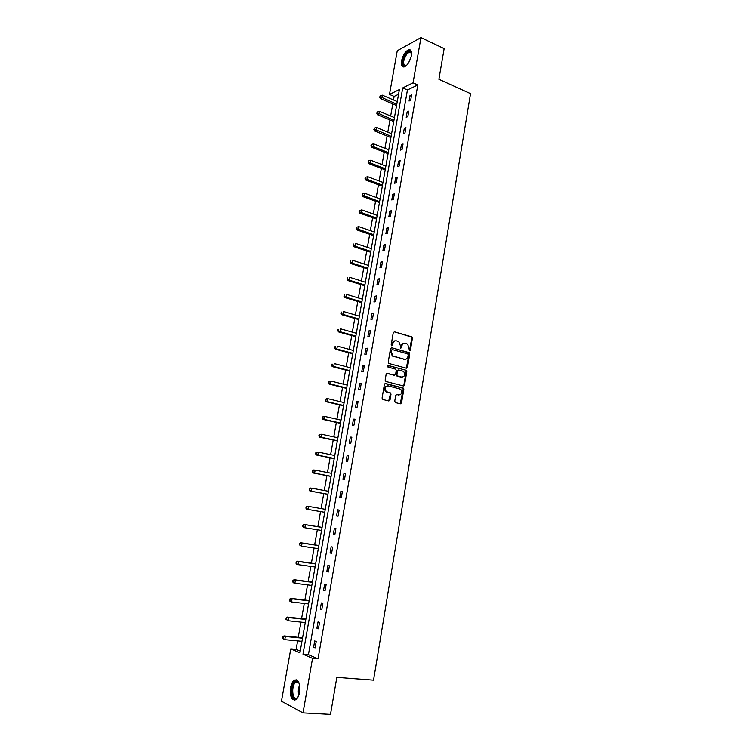 <?xml version="1.0" encoding="UTF-8"?>
<svg xmlns="http://www.w3.org/2000/svg" width="752" height="752" viewBox="0 0 752 752"><rect width="100%" height="100%" fill="white"/><g stroke="black" fill="none" stroke-linecap="round" stroke-linejoin="round"><path stroke-width="1.13" d="M409.596 350.799L410.395 350.197L412.416 338.203L411.899 336.905L394.424 331.829L393.258 332.685L391.19 344.82L391.726 345.807L392.817 343.626C393.381 341.464 394.621 340.543 396.53 340.853L398.814 341.652L400.44 345.77L400.525 348.232L401.521 347.706L401.784 346.146C402.348 343.993 403.57 343.072 405.46 343.382L407.706 344.162L409.596 350.799M409.464 350.752L411.758 338.268L411.241 336.981L394.424 331.829M391.613 345.76L392.168 343.692L392.817 343.626M400.59 348.27L401.136 346.211L401.784 346.146M290.582 687.629C291.315 683.859 292.584 681.35 294.399 680.09C298.563 679.225 300.292 683.258 299.569 692.197C298.845 695.967 297.576 698.486 295.78 699.755C291.56 700.591 289.821 696.549 290.582 687.629M401.54 60.921C402.94 55.093 405.309 51.362 408.656 49.717C411.043 49.35 411.946 51.333 411.382 55.667C409.962 61.504 407.603 65.245 404.285 66.89C401.859 67.257 400.948 65.274 401.54 60.921M394.734 401.22L395.505 402.611L400.384 403.815L401.54 402.893L403.815 389.367L403.363 388.126L385.597 383.511L384.413 384.413L382.072 398.099L382.862 399.5L388.84 400.976L390.015 400.055L391.002 394.217L390.561 392.986L386.359 391.632C384.394 388.427 385.052 386.519 388.323 385.898L400.675 389.235C402.658 392.403 402.029 394.311 398.786 394.969L396.877 394.49L395.712 395.402L394.734 401.22M420.96 37.6L444.141 48.607L438.905 79.28L470.536 93.643L373.547 680.137L336.83 677.336L330.504 714.4L303.028 712.905L281.464 701.212L290.789 648.854L299.926 652.839L399.397 89.544L389.48 94.423L397.263 50.713L420.96 37.6L413.064 82.823L402.724 87.909L303 654.184L312.55 658.357L303.028 712.905M417.811 84.929L407.434 89.967L308.433 654.663L318.04 658.837L417.811 84.929L413.064 82.823M318.04 658.837L312.55 658.357M406.371 368.226L407.518 367.352L409.765 353.957L409.267 352.688L391.707 347.744L390.532 348.618L388.22 362.154L388.699 363.423L406.371 368.226M406.794 371.62L404.538 385.08L403.382 385.973L385.936 381.49L385.156 380.08L386.152 374.252L387.327 373.349L394.433 375.21L395.599 374.317L396.248 370.482L395.778 369.223L387.872 367.004L388.361 365.5L406.324 370.36L406.794 371.62L406.146 371.657L403.88 385.099L404.538 385.08M398.56 94.273L394.123 96.425L393.503 99.96M392.798 103.926L390.655 116.005M389.959 119.935L387.797 132.136M387.111 136.027L384.93 148.341M384.244 152.195L382.035 164.622M381.358 168.448L379.14 180.997M378.463 184.785L376.226 197.447M375.558 201.198L373.293 213.991M372.635 217.695L370.341 230.61M369.693 234.286L367.38 247.314M366.741 250.952L364.41 264.112M363.771 267.703L361.421 280.985M360.791 284.547L358.413 297.952M357.783 301.467L355.386 315.003M354.775 318.481L352.35 332.149M351.739 335.589L349.295 349.379M348.693 352.773L346.23 366.694M345.629 370.059L343.147 384.103M342.555 387.421L340.045 401.606M339.462 404.886L336.924 419.202M336.351 422.436L333.785 436.884M333.221 440.08L330.636 454.669M330.081 457.818L327.468 472.538M326.923 475.64L324.281 490.511M323.745 493.566L321.085 508.568M320.549 511.595L317.88 526.673M317.325 529.765L314.656 544.871M314.092 548.039L311.413 563.163M310.83 566.406L308.151 581.55M307.559 584.877L304.87 600.04M304.269 603.452L301.58 618.633M300.96 622.12L298.271 637.32M297.632 640.892L296.138 649.333L300.227 651.11M296.138 649.333L290.789 648.854M394.123 96.425L389.48 94.423M308.433 654.663L303 654.184M407.434 89.967L402.724 87.909M313.593 647.293L314.712 640.92L316.207 641.531L315.088 647.914L313.593 647.293L315.173 647.434M316.93 628.221L318.03 621.885L319.534 622.44L318.425 628.794L316.93 628.221L318.5 628.381M320.239 609.252L321.339 602.954L322.843 603.452L321.743 609.769L320.239 609.252L321.8 609.43M323.539 590.386L324.638 584.125L326.142 584.577L325.043 590.856L323.539 590.386L325.09 590.583M326.819 571.633L327.91 565.401L329.423 565.805L328.333 572.046L326.819 571.633L328.361 571.84M330.081 552.974L331.162 546.77L332.675 547.127L331.594 553.34L330.081 552.974L331.623 553.199M333.324 534.409L334.396 528.252L335.918 528.553L334.837 534.728L333.324 534.409L334.856 534.653M336.548 515.957L337.62 509.828L339.143 510.082L338.071 516.229L336.548 515.957L338.071 516.22M339.754 497.598L340.825 491.498L342.348 491.705L341.286 497.824L339.754 497.598M342.95 479.334L344.002 473.271L345.544 473.431L344.482 479.513L342.95 479.334M346.117 461.173L347.18 455.139L348.712 455.251L347.659 461.305L346.117 461.173M349.276 443.107L350.329 437.109L351.87 437.175L350.817 443.191L349.276 443.107M352.415 425.143L353.459 419.174L355.01 419.193L353.966 425.181L352.415 425.143M355.546 407.264L356.58 401.333L358.131 401.305L357.087 407.255L355.546 407.264M358.648 389.489L359.682 383.586L361.233 383.511L360.199 389.433L358.648 389.489M361.74 371.808L362.765 365.933L364.325 365.82L363.291 371.704L361.74 371.808M364.814 354.211L365.839 348.373L367.399 348.214L366.374 354.07L364.814 354.211M367.869 336.717L368.884 330.899L370.454 330.701L369.439 336.529L367.869 336.717M370.915 319.309L371.92 313.528L373.49 313.283L372.484 319.074L370.915 319.309M373.941 301.994L374.947 296.241L376.517 295.95L375.511 301.721L373.941 301.994M376.949 284.764L377.955 279.039L379.525 278.71L378.519 284.453L376.949 284.764M379.948 267.627L380.944 261.931L382.514 261.564L381.518 267.27L379.948 267.627M382.928 250.576L383.915 244.917L385.494 244.503L384.507 250.181L382.928 250.576M385.889 233.618L386.876 227.988L388.455 227.536L387.468 233.186L385.889 233.618M388.84 216.745L389.818 211.143L391.407 210.654L390.42 216.266L388.84 216.745M391.773 199.966L392.741 194.392L394.339 193.856L393.362 199.44L391.773 199.966M394.687 183.262L395.655 177.716L397.253 177.143L396.285 182.708L394.687 183.262M397.592 166.653L398.56 161.135L400.149 160.524L399.19 166.051L397.592 166.653M400.478 150.127L401.436 144.628L403.044 143.98L402.076 149.488L400.478 150.127M403.354 133.677L404.313 128.216L405.911 127.53L404.952 133.001L403.354 133.677M406.212 117.321L407.161 111.879L408.768 111.155L407.819 116.607L406.212 117.321M409.06 101.041L410 95.636L411.607 94.865L410.667 100.289L409.06 101.041M410 95.636L411.372 96.228M407.161 111.879L408.543 112.471M404.313 128.216L405.695 128.789M401.436 144.628L402.828 145.192M398.56 161.135L399.951 161.68M395.655 177.716L397.056 178.252M392.741 194.392L394.151 194.909M389.818 211.143L391.228 211.65M386.876 227.988L388.295 228.486M383.915 244.917L385.344 245.396M380.944 261.931L382.373 262.401M377.955 279.039L379.384 279.5M374.947 296.241L376.385 296.683M371.92 313.528L373.377 313.951M368.884 330.899L370.341 331.312M365.839 348.373L367.296 348.768M362.765 365.933L364.231 366.318M359.682 383.586L361.157 383.952M356.58 401.333L358.065 401.69M353.459 419.174L354.953 419.513M350.329 437.109L351.823 437.438M347.18 455.139L348.674 455.458M344.002 473.271L345.516 473.572M340.825 491.498L342.339 491.78M337.62 509.828L339.143 510.091M404.144 343.344C402.555 343.438 401.559 344.397 401.136 346.211M395.185 340.816C393.597 340.919 392.591 341.878 392.168 343.692M406.296 368.207L409.107 354.013L408.609 352.744L391.707 347.744M408.223 354.841L407.687 353.863L392.497 349.642L391.679 350.253L391.397 351.917L392.967 355.997L404.285 359.277C406.174 359.559 407.396 358.629 407.951 356.486L408.223 354.841M392.074 349.68L391.04 350.319L391.679 350.253M404.858 359.371L392.318 356.053L390.749 351.974L391.04 350.319M403.288 385.945L403.88 385.099M386.744 373.406L394.302 375.22M387.872 365.585L406.033 370.219M401.747 377.128C405.008 376.47 405.619 374.562 403.561 371.394L398.757 369.956L397.601 370.839L396.953 374.675L397.413 375.934L402.094 377.194M398.231 369.984L396.953 370.877L397.601 370.839M401.089 377.166L396.765 375.962L396.304 374.712L396.953 370.877M406.146 371.657L405.375 370.266M399.058 395.016L396.342 394.537M387.355 385.861C384.319 386.772 383.774 388.709 385.72 391.651L387.271 392.074M388.718 400.938L390.354 394.236L389.912 393.005L386.631 392.093M400.252 403.777L403.166 389.386L402.705 388.154L385.033 383.558M397.272 101.576L382.317 95.166L381.837 97.854L380.315 98.597L396.577 105.534M380.277 96.745L380.474 95.664L379.675 97.046L380.277 96.745L396.802 104.246M380.474 95.664L382.317 95.166M380.315 98.597L379.675 97.046M394.443 117.594L379.422 111.305L378.942 114.003L377.419 114.718L393.747 121.514M377.382 112.894L377.579 111.813L376.78 113.176L377.382 112.894L393.973 120.273M377.579 111.813L379.422 111.305M377.419 114.718L376.78 113.176M391.604 133.687L376.517 127.53L376.028 130.237L374.515 130.914L390.918 137.569M374.468 129.118L374.665 128.037L373.866 129.391L374.468 129.118L391.125 136.375M374.665 128.037L376.517 127.53M374.515 130.914L373.866 129.391M406.494 65.462C401.831 69.137 401.568 59.182 406.136 53.608C408.251 51.061 409.896 50.497 411.071 51.935L411.588 53.542M411.56 53.326L409.417 51.991L406.672 54.191C402.865 60.912 402.602 64.757 405.911 65.734L406.324 65.584M410.554 50.083L409.389 50.121L405.986 52.866C402.057 59.098 401.183 63.798 403.345 66.984M298.234 696.606L296.551 698.486C291.25 702.133 290.009 684.461 295.292 681.509L297.529 681.359L299.315 683.709M299.033 683.079L297.961 682.026L295.884 682.167C290.986 684.903 292.143 701.278 297.049 697.884L297.848 697.198M296.551 679.799L295.207 680.259C290.187 682.985 289.83 699.68 294.831 700.15M388.746 149.855L373.594 143.839L373.105 146.565L371.591 147.195L388.07 153.709M371.544 145.437L371.742 144.346L370.943 145.691L388.267 152.562M371.742 144.346L373.594 143.839M371.591 147.195L370.943 145.691M385.87 166.107L370.661 160.223L370.172 162.958L368.659 163.56L385.203 169.924M368.602 161.83L368.8 160.74L368.001 162.075L385.391 168.824M368.8 160.74L370.661 160.223M368.659 163.56L368.001 162.075M382.994 182.445L367.709 176.692L367.22 179.446L365.716 180.01L382.326 186.223M365.651 178.318L365.848 177.218L365.049 178.544L382.505 185.18M365.848 177.218L367.709 176.692M365.716 180.01L365.049 178.544M380.089 198.866L364.748 193.255L364.25 196.018L362.746 196.545L379.431 202.608M362.68 194.881L362.878 193.772L362.079 195.088L379.61 201.611M362.878 193.772L364.748 193.255M362.746 196.545L362.079 195.088M377.175 215.373L361.768 209.893L361.27 212.675L359.766 213.154L376.526 219.076M359.691 211.528L359.888 210.419L359.089 211.726L376.686 218.127M359.888 210.419L361.768 209.893M359.766 213.154L359.089 211.726M374.252 231.954L358.77 226.615L358.272 229.416L356.777 229.858L373.603 235.62M356.683 228.27L356.89 227.151L356.091 228.448L373.753 234.727M356.89 227.151L358.77 226.615M356.777 229.858L356.091 228.448M371.3 248.63L355.762 243.432L355.254 246.242L353.76 246.647L370.661 252.258M353.666 245.086L353.872 243.968L353.073 245.255L355.254 246.242L370.811 251.412M353.271 244.127L353.872 243.968M353.76 246.647L353.073 245.255M368.348 265.381L352.735 260.324L352.227 263.153L350.742 263.52L367.709 268.972M350.639 261.997L350.836 260.869L350.047 262.147L352.227 263.153L367.85 268.182M350.244 261.019L350.836 260.869M350.742 263.52L350.047 262.147M365.369 282.226L349.689 277.309L349.182 280.158L347.697 280.477L364.739 285.779M347.584 278.992L347.791 277.855L346.992 279.124L349.182 280.158L364.87 285.036M347.198 277.986L347.791 277.855M347.697 280.477L346.992 279.124M362.379 299.155L346.634 294.389L346.117 297.247L344.642 297.519L361.759 302.661M344.519 296.081L344.726 294.934L343.937 296.194L346.117 297.247L361.881 301.984M344.134 295.047L344.726 294.934M344.642 297.519L343.937 296.194M359.381 316.169L343.561 311.554L343.044 314.421L341.568 314.656L358.76 319.638M341.446 313.255L341.652 312.099L340.853 313.349L343.044 314.421L358.873 319.017M341.06 312.202L341.652 312.099M341.568 314.656L340.853 313.349M356.354 333.268L340.468 328.803L339.951 331.688L338.475 331.886L355.752 336.708M338.344 330.513L338.55 329.357L337.761 330.598L339.951 331.688L355.856 336.135M337.968 329.442L338.55 329.357M338.475 331.886L337.761 330.598M353.318 350.46L337.366 346.146L336.84 349.05L335.373 349.201L352.726 353.854M335.232 347.866L335.439 346.71L334.649 347.932L336.84 349.05L352.81 353.337M334.856 346.775L335.439 346.71M335.373 349.201L334.649 347.932M350.272 367.747L334.236 363.583L333.719 366.497L332.252 366.609L349.68 371.093M332.102 365.312L332.318 364.147L331.519 365.359L333.719 366.497L349.755 370.633M331.726 364.194L332.318 364.147M332.252 366.609L331.519 365.359M390.692 393.108L389.79 392.92M347.198 385.118L331.106 381.104L330.579 384.037L329.113 384.103L346.616 388.427M328.962 382.843L329.169 381.678L328.586 381.706L328.38 382.871L330.579 384.037L346.691 388.023M328.586 381.706L331.106 381.104L329.169 381.678M329.113 384.103L328.38 382.871M344.115 402.583L327.947 398.72L327.421 401.671L325.964 401.69L343.542 405.845M325.795 400.478L326.011 399.293L325.428 399.312L325.212 400.487L327.421 401.671L343.598 405.497M325.428 399.312L326.49 398.757L327.947 398.72L326.011 399.293M325.964 401.69L325.212 400.487M341.013 420.133L324.77 416.439L324.244 419.4L322.787 419.372L340.449 423.357M322.617 418.197L322.834 417.012L322.251 417.003L322.035 418.187L324.244 419.4L340.496 423.066M322.251 417.003L324.77 416.439L322.834 417.012M322.787 419.372L322.035 418.187M337.902 437.777L321.583 434.242L321.048 437.213L319.6 437.147L337.338 440.963M319.421 436.01L319.638 434.825L319.055 434.797L318.848 435.991L321.048 437.213L337.385 440.728M319.055 434.797L321.583 434.242L319.638 434.825M319.6 437.147L318.848 435.991M334.772 455.515L318.378 452.14L317.842 455.129L316.395 455.016L334.217 458.654M316.207 453.926L316.423 452.723L315.849 452.685L315.633 453.879L317.842 455.129L334.245 458.485M315.849 452.685L316.93 452.037L318.378 452.14L316.423 452.723M316.395 455.016L315.633 453.879M331.623 473.346L315.154 470.132L314.618 473.14L313.18 472.989L331.077 476.448M312.982 471.927L313.199 470.724L312.625 470.667L312.409 471.871L314.618 473.14L331.096 476.336M312.625 470.667L313.716 469.981L315.154 470.132L313.199 470.724M313.18 472.989L312.409 471.871M328.455 491.272L311.92 488.227L311.375 491.253L309.937 491.047L327.919 494.327M309.73 490.031L309.946 488.819L309.373 488.744L309.157 489.947L311.375 491.253L327.928 494.271M309.373 488.744L310.482 488.029L311.92 488.227L309.946 488.819M309.937 491.047L309.157 489.947M325.268 509.301L308.658 506.416L308.113 509.452L324.742 512.309M306.111 506.914L307.23 506.171L308.658 506.416L306.111 506.914L305.895 508.126L306.468 508.23L306.684 507.008M306.468 508.23L308.113 509.452L306.684 509.198L305.895 508.126M322.082 527.359L303.958 524.407L305.387 524.699L304.833 527.754L321.536 530.442M322.072 527.415L305.387 524.699L302.84 525.187L302.614 526.409L303.188 526.522L303.404 525.3M303.188 526.522L304.833 527.754L303.413 527.453L302.614 526.409M302.84 525.187L303.958 524.407M318.876 545.51L300.668 542.747L302.088 543.085L301.543 546.159L318.322 548.678M318.857 545.632L302.088 543.085L299.54 543.555L299.315 544.786L299.888 544.918L300.104 543.687M299.888 544.918L301.543 546.159L299.315 544.786M299.54 543.555L300.668 542.747M315.652 563.765L297.36 561.18L298.779 561.565L298.224 564.658L315.079 566.999M315.624 563.944L298.779 561.565L296.222 562.026L296.006 563.257L296.57 563.417L296.796 562.176M296.57 563.417L298.224 564.658L296.805 564.263L296.006 563.257M296.222 562.026L297.36 561.18M312.418 582.104L294.041 579.707L295.451 580.149L294.897 583.251L311.826 585.432M312.371 582.349L295.451 580.149L292.895 580.591L292.669 581.832L293.233 582.01L293.459 580.77M293.233 582.01L294.897 583.251L293.487 582.809L292.669 581.832M292.895 580.591L294.041 579.707M309.157 600.557L290.695 598.348L292.105 598.827L291.55 601.957L308.555 603.95M309.1 600.857L292.105 598.827L289.539 599.259L289.323 600.51L289.877 600.707L290.103 599.457M289.877 600.707L291.55 601.957L290.14 601.459L289.323 600.51M289.539 599.259L290.695 598.348M305.885 619.093L287.339 617.082L288.74 617.618L288.176 620.757L305.265 622.581M305.82 619.469L288.74 617.618L286.174 618.031L285.948 619.281L286.512 619.498L286.738 618.247M286.512 619.498L288.176 620.757L285.948 619.281M286.174 618.031L287.339 617.082M302.586 637.743L283.955 635.919L285.356 636.502L284.792 639.661L301.966 641.306M302.511 638.175L285.356 636.502L282.79 636.906L282.564 638.166L283.119 638.401L283.344 637.141M283.119 638.401L284.792 639.661L283.391 639.068L282.564 638.166M282.79 636.906L283.955 635.919M409.737 350.253L410.395 350.197M391.895 345.262L392.544 345.196M400.872 347.772L401.521 347.706M410.996 336.877L411.654 336.802M411.758 338.268L412.416 338.203M408.345 352.622L409.003 352.566M409.107 354.013L409.765 353.957M406.86 367.39L407.518 367.352M390.749 351.974L391.397 351.917M393.23 356.486L393.879 356.429M403.627 359.324L404.285 359.277M386.801 373.377L387.327 373.349M393.785 375.248L394.433 375.21M396.304 374.712L396.953 374.675M397.075 376.113L397.723 376.075M398.137 394.988L398.786 394.969M389.583 392.835L390.232 392.817M390.354 394.236L391.002 394.217M389.367 400.064L390.015 400.055M385.099 383.529L385.597 383.511M402.395 387.994L403.053 387.976M403.166 389.386L403.815 389.367M400.891 402.903L401.54 402.893M408.609 62.783L411.09 56.983M298.76 695.318C297.924 691.812 298.215 688.39 299.616 685.044M299.804 686.322L299.155 694.077M411.241 336.981L411.899 336.905M408.609 352.744L409.267 352.688M392.318 356.053L392.967 355.997M396.765 375.962L397.413 375.934M405.666 370.398L406.324 370.36M385.72 391.651L386.359 391.632M389.912 393.005L390.561 392.986M402.705 388.154L403.363 388.126M411.25 52.649L411.071 51.935M411.476 52.941L409.417 51.991M297.961 682.026L297.529 681.359M298.582 682.327L295.94 682.139"/></g></svg>
